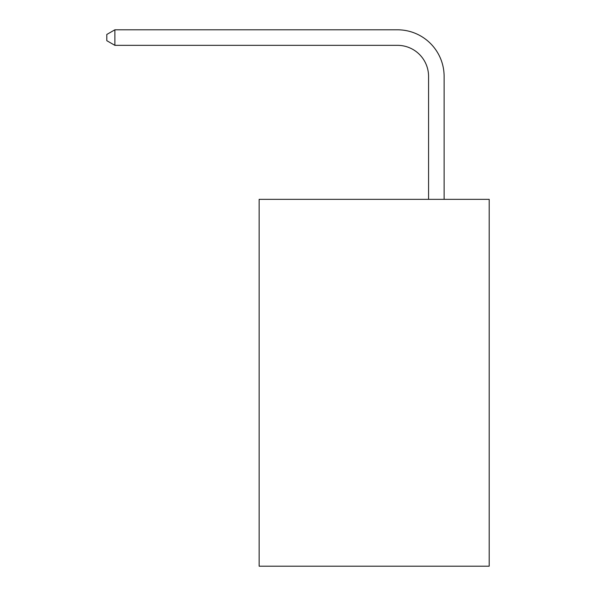 <?xml version="1.0" encoding="UTF-8"?>
<svg xmlns="http://www.w3.org/2000/svg" width="596" height="596" viewBox="0 0 596 596"><rect width="100%" height="100%" fill="white"/><g stroke="black" fill="none" stroke-linecap="round" stroke-linejoin="round"><path stroke-width="0.89" d="M489.197 199.355L489.197 566.2L259.141 566.2L259.141 199.355L489.197 199.355M428.569 199.355L428.569 76.43A31.089 31.089 0 0 0 397.48 45.341L114.886 45.341L106.803 40.684L106.803 34.464L114.886 29.8L397.48 29.8A46.63 46.63 0 0 1 444.117 76.43L444.117 199.355M428.569 76.43A31.089 31.089 0 0 0 397.48 45.341A31.089 31.089 0 0 1 428.569 76.43A31.089 31.089 0 0 0 397.48 45.341A31.089 31.089 0 0 1 428.569 76.43A31.089 31.089 0 0 0 397.48 45.341A31.089 31.089 0 0 1 428.569 76.43A31.089 31.089 0 0 0 397.48 45.341A31.089 31.089 0 0 1 428.569 76.43A31.089 31.089 0 0 0 397.48 45.341A31.089 31.089 0 0 1 428.569 76.43A31.089 31.089 0 0 0 397.48 45.341A31.089 31.089 0 0 1 428.569 76.43A31.089 31.089 0 0 0 397.48 45.341A31.089 31.089 0 0 1 428.569 76.43A31.089 31.089 0 0 0 397.48 45.341A31.089 31.089 0 0 1 428.569 76.43A31.089 31.089 0 0 0 397.48 45.341A31.089 31.089 0 0 1 428.569 76.43A31.089 31.089 0 0 0 397.48 45.341A31.089 31.089 0 0 1 428.569 76.43A31.089 31.089 0 0 0 397.48 45.341A31.089 31.089 0 0 1 428.569 76.43A31.089 31.089 0 0 0 397.48 45.341A31.089 31.089 0 0 1 428.569 76.43A31.089 31.089 0 0 0 397.48 45.341A31.089 31.089 0 0 1 428.569 76.43A31.089 31.089 0 0 0 397.48 45.341A31.089 31.089 0 0 1 428.569 76.43A31.089 31.089 0 0 0 397.48 45.341A31.089 31.089 0 0 1 428.569 76.43A31.089 31.089 0 0 0 397.48 45.341A31.089 31.089 0 0 1 428.569 76.43A31.089 31.089 0 0 0 397.48 45.341A31.089 31.089 0 0 1 428.569 76.43A31.089 31.089 0 0 0 397.48 45.341A31.089 31.089 0 0 1 428.569 76.43A31.089 31.089 0 0 0 397.48 45.341M114.886 45.341L114.886 29.8L397.48 29.8"/></g></svg>
